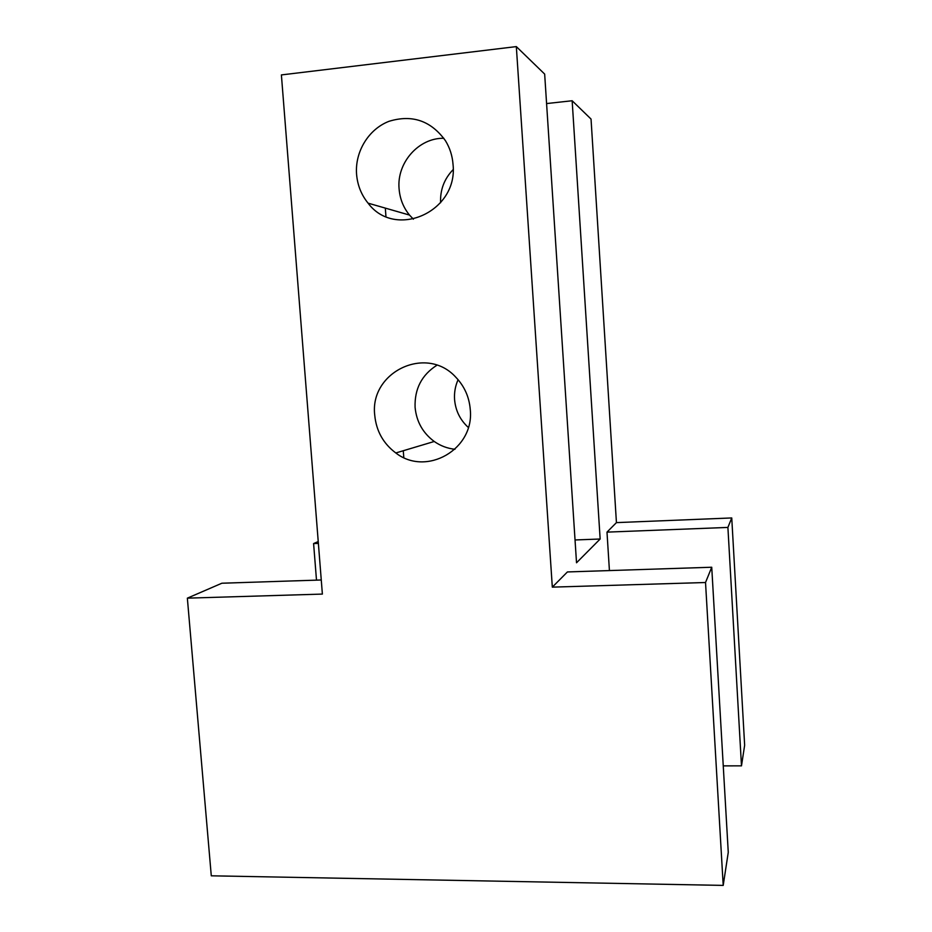 <?xml version="1.0" encoding="UTF-8"?>
<svg xmlns="http://www.w3.org/2000/svg" width="932" height="932" viewBox="0 0 932 932"><rect width="100%" height="100%" fill="white"/><g stroke="black" fill="none" stroke-linecap="round" stroke-linejoin="round"><path stroke-width="1.4" d="M374.746 415.276C376.295 431.05 383.32 443.609 395.82 452.964C426.332 476.869 474.609 449.399 470.264 409.498C469.227 397.055 464.462 386.337 455.946 377.367C426.507 344.49 369.34 372.019 374.746 415.276M454.967 449.271C447.43 448.467 440.521 445.869 434.242 441.477C422.848 433.007 416.464 421.625 415.09 407.307C414.472 388.935 421.742 374.909 436.898 365.239M468.33 427.462C460.128 419.983 455.55 410.663 454.571 399.513C454.117 392.593 455.282 385.999 458.09 379.708M356.572 174.237C357.492 185.212 361.325 194.858 368.07 203.153C395.168 239.71 458.346 211.832 453.034 164.405C452.381 155.795 449.853 147.885 445.438 140.685C430.945 120.694 412.13 114.24 389.005 121.311C368.559 129.152 354.824 151.776 356.572 174.237M413.4 219.195L409.509 215.071C403.37 207.545 399.898 198.807 399.094 188.87C396.566 162.925 418.596 137.715 443.865 138.286M609.423 570.57L606.988 532.125L616.436 522.619L591.039 119.063L572.155 100.749L600.15 539.011L575.044 539.966M705.524 582.512L711.733 567.239L728.265 852.337L723.209 885.4L705.524 582.512L552.315 587.137L516.328 46.6L544.661 74.082L576.524 562.777L600.15 539.011M552.315 587.137L567.413 571.945L711.733 567.239M723.209 885.4L211.284 875.812L187.355 598.158L322.379 594.08L281.394 74.921L516.328 46.6M385.324 208.116L385.941 216.562M403.276 450.727L403.789 457.554M741.488 765.859L727.904 527.419L731.748 517.947L744.645 745.227L741.488 765.859L723.244 765.871M731.748 517.947L616.436 522.619M572.155 100.749L546.583 103.569M440.591 202.733C440.067 189.883 444.249 178.839 453.15 169.612M187.355 598.158L221.886 583.222L321.26 579.984M316.496 580.135L313.595 543.566L318.371 543.379M313.595 543.566L318.231 541.562M727.904 527.419L606.988 532.125M434.242 441.477L395.82 452.964M409.509 215.071L368.07 203.153"/></g></svg>
